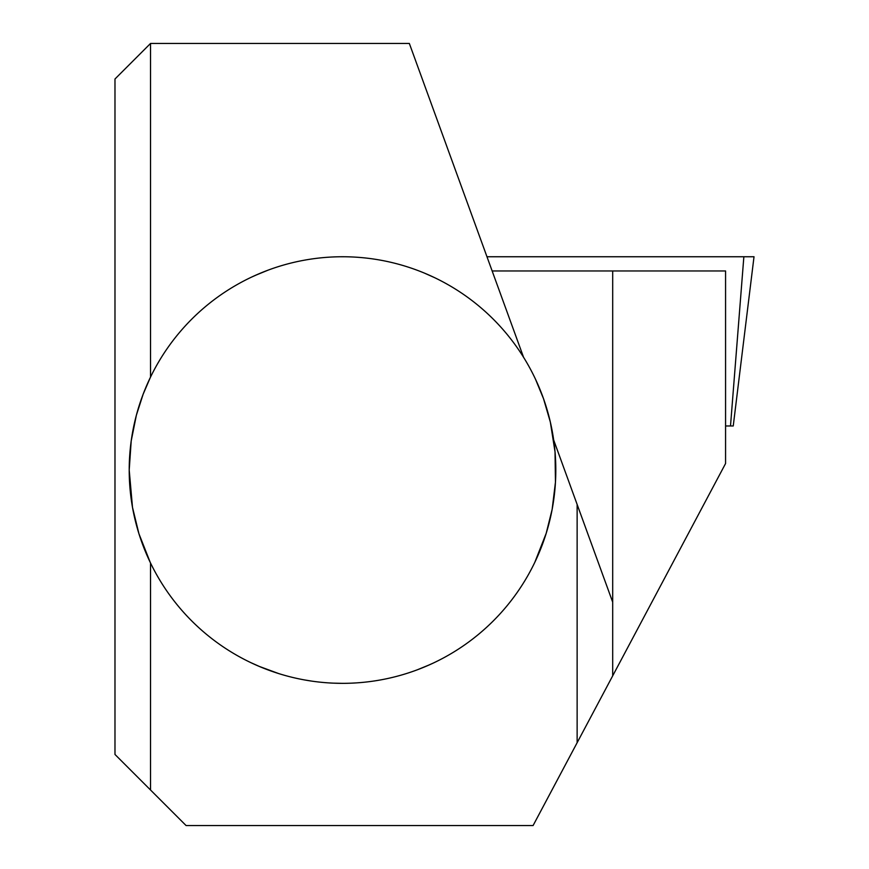 <?xml version="1.0" encoding="UTF-8"?>
<svg xmlns="http://www.w3.org/2000/svg" width="869" height="869" viewBox="0 0 869 869"><rect width="100%" height="100%" fill="white"/><g stroke="black" fill="none" stroke-linecap="round" stroke-linejoin="round"><path stroke-width="1.3" d="M267.804 270.259L255.193 275.44M251.695 277.048L259.016 273.768M424.517 273.148L434.934 277.808M426.049 273.789L423.887 272.888M150.261 562.482L138.921 533.707L132.49 507.344L129.209 470.053A213.296 213.296 0 0 0 449.154 654.77A213.296 213.296 0 0 0 449.154 285.325A213.296 213.296 0 0 0 129.209 470.053L131.197 440.974L136.368 415.219L143.157 394.189L150.272 377.624M149.501 379.242L147.893 382.74M542.299 395.352L537.118 382.74M535.51 379.242L543.527 398.741L550.338 422.073L555.041 451.967L555.454 482.176L552.141 509.419L546.199 533.316L534.75 562.482M538.758 553.596L546.134 533.555M552.315 508.463L553.575 500.772M555.595 479.427L555.802 470.053M417.207 669.847L429.818 664.666M433.316 663.058L425.995 666.327M260.494 666.957L250.087 662.297M258.962 666.306L278.992 673.681M304.096 679.862L311.775 681.122M333.131 683.143L342.505 683.349M523.572 357.311L409.342 43.45L150.533 43.45L114.98 79.003L114.98 754.455L186.085 825.55L533.088 825.55L725.572 463.525L725.572 270.965L612.688 270.965L612.688 602.141L553.683 440.029M612.688 270.965L492.147 270.965M612.688 675.843L612.688 602.141M577.135 504.465L577.135 742.702M150.533 789.997L150.533 563.025M150.533 377.07L150.533 43.45M730.503 425.973L743.853 256.746L754.02 256.746L733.24 425.973L725.572 425.973M743.853 256.746L486.977 256.746"/></g></svg>
